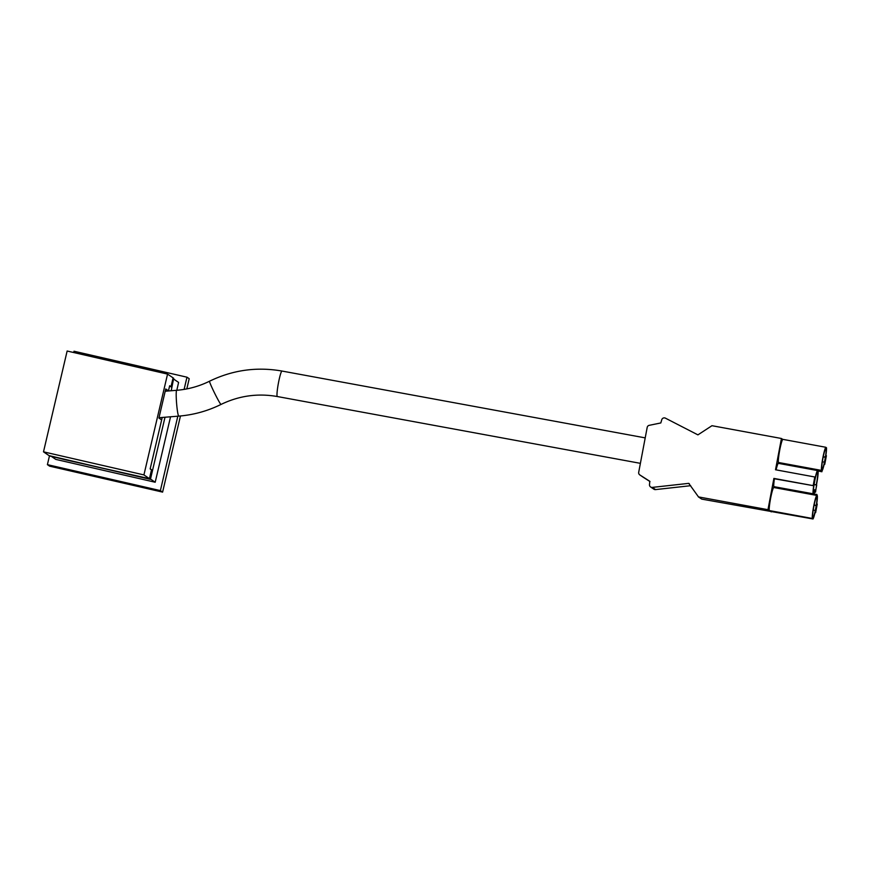 <?xml version="1.0" encoding="UTF-8"?>
<svg xmlns="http://www.w3.org/2000/svg" width="870" height="870" viewBox="0 0 870 870"><rect width="100%" height="100%" fill="white"/><g stroke="black" fill="none" stroke-linecap="round" stroke-linejoin="round"><path stroke-width="1.3" d="M184.114 389.39L186.974 377.188L74.004 351.23L73.7 352.535M49.503 455.717L47.404 464.645L160.374 490.604L177.828 416.197M51.808 456.696L55.778 459.393L155.197 482.241L170.542 416.795M165.213 391.228L176.708 390.293A12.952 1.174 85.4 0 1 176.795 390.325L178.6 382.43L173.913 379.244M47.404 464.645L49.633 466.168L162.603 492.115L180.46 415.98M160.374 490.604L162.603 492.115M186.811 388.901L189.203 378.711L186.974 377.188M150.51 479.044L155.197 482.241M821.269 471.333L821.889 471.757L822.063 470.822A12.31 1.305 100.4 0 0 824.238 464.025L824.749 464.373L826.391 455.728L825.88 455.38A12.31 1.305 100.4 0 0 826.5 447.767L825.75 447.256A12.31 1.305 100.4 0 0 822.715 458.512A12.31 1.305 100.4 0 0 821.443 470.398L821.269 471.333L817.485 470.55A12.31 1.305 100.4 0 0 815.31 477.347L814.798 476.988L813.156 485.645L773.887 478.413L767.971 509.689L698.501 496.911L688.746 483.361L652.326 487.396A2.588 2.577 124.3 0 1 649.52 484.362L649.792 481.295L639.841 474.933A2.588 2.577 124.3 0 1 638.7 472.29L647.193 427.398A2.588 2.577 124.3 0 1 649.216 425.332L660.808 422.95L661.7 419.992A2.588 2.577 124.3 0 1 665.419 418.155L697.914 434.869L711.964 425.702L781.434 438.491L782.674 439.328A12.31 1.305 100.4 0 0 779.64 450.584A12.31 1.305 100.4 0 0 778.367 462.47L778.204 463.318A12.31 1.305 100.4 0 0 776.094 469.865M781.434 438.491L775.518 469.767L814.798 476.988M773.887 478.413L774.398 478.761A12.31 1.305 100.4 0 0 773.8 486.635L773.637 487.483A12.31 1.305 100.4 0 0 770.635 498.184A12.31 1.305 100.4 0 0 769.2 510.538L767.971 509.689M816.886 494.475L816.712 495.411A12.31 1.305 100.4 0 0 813.711 506.112A12.31 1.305 100.4 0 0 812.275 518.455L813.026 518.977A12.31 1.305 100.4 0 0 815.103 512.343L815.614 512.691L817.245 504.045L816.734 503.697A12.31 1.305 100.4 0 0 817.332 495.835L816.886 494.475L773.8 486.635M821.889 471.757L817.615 470.877M813.276 493.812L813.417 491.844A10.494 1.109 -79.6 0 1 814.135 484.296L815.092 479.207A10.494 1.109 -79.6 0 1 817.071 472.519L817.463 470.637M816.712 495.411L773.637 487.483M817.485 470.55L778.204 463.318M821.443 470.398L778.367 462.47M813.026 518.977L701.72 499.108L698.305 496.824M771.298 511.299L771.19 511.886M825.75 447.256L782.674 439.328M649.988 481.556L643.061 477.13A2.588 2.577 124.3 0 1 642.93 477.043M690.671 485.699L655.545 489.592A2.588 2.577 124.3 0 1 653.816 489.157L650.597 486.961M812.275 518.455L769.2 510.538M824.749 464.373L824.184 464.275M813.907 493.921A12.31 1.305 100.4 0 0 814.777 491.626L815.56 492.159L816.767 483.22A12.31 1.305 100.4 0 0 818.115 471.061M815.56 492.159L814.657 491.996M815.614 512.691L815.038 512.593M812.645 516.704L813.341 517.171A10.494 1.109 100.4 0 0 815.31 510.483L816.267 505.394A10.494 1.109 100.4 0 0 816.995 497.847L817.147 495.791L816.299 497.368A10.494 1.109 100.4 0 0 813.82 506.59A10.494 1.109 100.4 0 0 812.645 516.704M815.31 510.483L813.222 510.092M816.734 505.709L814.081 505.22M816.267 505.394L814.124 505.002M816.995 497.847L816.136 497.694M816.778 497.705L816.19 497.596M822.476 468.854A10.494 1.109 100.4 0 0 824.445 462.166L825.412 457.076A10.494 1.109 100.4 0 0 826.13 449.529L825.434 449.05A10.494 1.109 100.4 0 0 822.955 458.272A10.494 1.109 100.4 0 0 821.78 468.386L821.628 470.431L822.476 468.854M824.445 462.166L822.357 461.774M825.88 457.392L823.227 456.902M825.412 457.076L823.27 456.685M826.13 449.529L825.282 449.366M817.909 470.942L817.55 472.845L816.952 472.736M817.55 472.845L816.908 472.834M817.767 472.986A10.494 1.109 -79.6 0 1 816.234 484.873L814.102 484.47M816.234 484.873L814.07 484.688M816.691 485.177L815.723 490.256L813.472 489.505M815.038 489.788A10.494 1.109 -79.6 0 1 814.102 492.311L813.602 492.115M813.896 492.17L813.58 493.866M813.156 485.645L774.398 478.761M813.668 485.993A12.31 1.305 100.4 0 0 813.069 493.855M165.006 417.241L150.434 479.348L49.677 455.76M150.434 479.348L49.623 456.01M173.032 378.124L173.685 378.265L171.586 387.215L169.628 385.878L168.432 390.967M171.216 390.739L173.685 378.265M162.222 417.459L150.184 468.799L152.141 470.137L150.042 479.076M151.478 469.985L152.141 470.137M167.562 374.1L173.086 377.863L171.02 386.682L169.661 385.758L168.465 390.837L165.735 388.977L158.916 418.046L161.646 419.905L150.151 468.93L151.51 469.854L149.444 478.674L64.576 459.621L49.024 455.608L43.5 451.834L67.142 351.023L167.562 374.1L143.92 474.911L43.5 451.834M165.246 391.098L168.465 390.837M149.444 478.674L143.92 474.911M639.841 474.933L643.061 477.13M652.326 487.396L655.545 489.592M688.746 483.361L689.355 483.785M698.501 496.911L701.72 499.108M221.023 404.43A12.952 0.74 63.7 0 1 214.618 393.153A12.952 0.74 63.7 0 1 209.54 381.212C199.154 386.323 188.214 389.347 176.708 390.293A12.952 1.174 85.4 0 0 176.588 403.31A12.952 1.174 85.4 0 0 178.796 416.121C193.597 414.903 207.669 411.01 221.023 404.43C239 395.73 257.77 393.099 277.345 396.535L640.385 463.34M282.087 371.077A12.952 1.37 100.4 0 0 282.032 371.055A12.952 1.37 100.4 0 0 278.335 383.539A12.952 1.37 100.4 0 0 277.345 396.535M639.776 474.889L642.995 477.086M158.992 417.72L178.796 416.121M209.54 381.212C232.649 370.011 256.813 366.629 282.032 371.055L645.203 437.882"/></g></svg>
